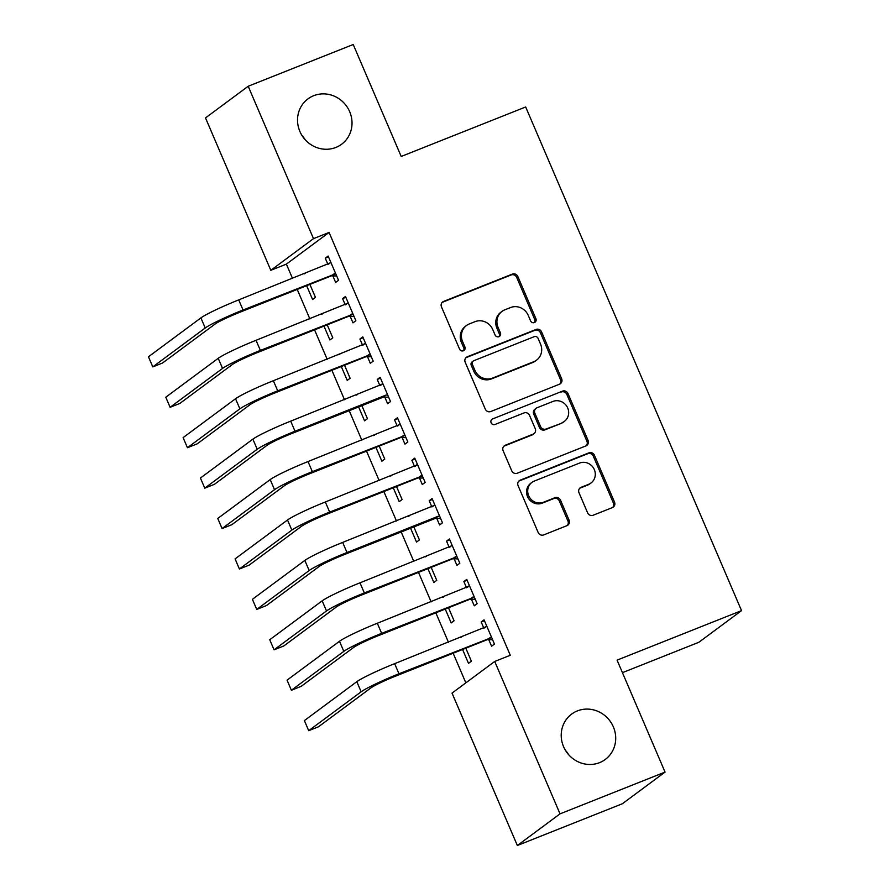 <?xml version="1.0" encoding="UTF-8"?>
<svg xmlns="http://www.w3.org/2000/svg" width="890" height="890" viewBox="0 0 890 890"><rect width="100%" height="100%" fill="white"/><g stroke="black" fill="none" stroke-linecap="round" stroke-linejoin="round"><path stroke-width="1.33" d="M534.434 322.547A3.026 2.87 53.4 0 0 535.913 318.698L517.846 276.545A4.328 4.094 53.4 0 0 512.328 274.098L443.598 301.421A4.328 4.094 53.4 0 0 441.484 306.905L459.551 349.069A3.026 2.87 53.4 0 0 464.024 350.438A3.026 2.87 53.4 0 0 464.892 346.944L462.555 341.482A13.862 13.105 53.4 0 1 466.516 325.495A13.862 13.105 53.4 0 1 469.33 323.927L475.06 321.657A13.862 13.105 53.4 0 1 492.715 329.489L495.062 334.952A3.026 2.87 53.4 0 0 499.535 336.32A3.026 2.87 53.4 0 0 500.403 332.827L498.066 327.364A13.862 13.105 53.4 0 1 502.027 311.378A13.862 13.105 53.4 0 1 504.841 309.809L510.571 307.54A13.862 13.105 53.4 0 1 528.226 315.372L530.562 320.834A3.026 2.87 53.4 0 0 534.434 322.547M534.412 322.547A3.026 2.87 53.4 0 0 534.757 319.555L516.69 277.402A4.328 4.094 53.4 0 0 511.172 274.954L442.441 302.277A4.328 4.094 53.4 0 0 442.185 302.389M463.39 350.782A3.026 2.87 53.4 0 0 463.746 347.79L461.398 342.339L462.555 341.482M498.901 336.665A3.026 2.87 53.4 0 0 499.245 333.672L496.909 328.221L498.066 327.364M577.376 710.91A28.235 26.7 53.4 0 0 571.647 714.103A28.235 26.7 53.4 0 0 565.117 749.781A28.235 26.7 53.4 0 0 599.548 762.652A28.235 26.7 53.4 0 0 605.278 759.459A28.235 26.7 53.4 0 0 611.808 723.781A28.235 26.7 53.4 0 0 577.376 710.91M313.692 95.697A28.235 26.7 53.4 0 0 307.962 98.89A28.235 26.7 53.4 0 0 301.432 134.568A28.235 26.7 53.4 0 0 335.875 147.44A28.235 26.7 53.4 0 0 341.604 144.247A28.235 26.7 53.4 0 0 348.124 108.569A28.235 26.7 53.4 0 0 313.692 95.697M587.6 512.807A4.328 4.094 53.4 0 0 593.118 515.254L612.398 507.589A4.328 4.094 53.4 0 0 614.523 502.105L594.453 455.291A4.328 4.094 53.4 0 0 588.935 452.843L520.205 480.166A4.328 4.094 53.4 0 0 518.091 485.651L538.161 532.465A4.328 4.094 53.4 0 0 543.679 534.923L566.963 525.656A4.328 4.094 53.4 0 0 569.088 520.172L560.5 500.136A4.328 4.094 53.4 0 0 554.982 497.688L543.423 502.283A11.581 10.958 53.4 0 1 529.305 496.998A11.581 10.958 53.4 0 1 531.975 482.358A11.581 10.958 53.4 0 1 534.334 481.056L579.579 463.067A11.581 10.958 53.4 0 1 593.697 468.34A11.581 10.958 53.4 0 1 591.027 482.981A11.581 10.958 53.4 0 1 588.668 484.293L581.125 487.286A4.328 4.094 53.4 0 0 579.012 492.771L587.6 512.807M494.718 661.459L560.033 813.849L517.346 845.5L452.031 693.11L494.718 661.459L510.282 655.274L329.066 232.457L313.502 238.642L270.816 270.304L205.501 117.914L248.188 86.252L313.502 238.642M248.188 86.252L353.219 44.5L401.201 156.462L525.678 106.978L741.537 610.629L617.07 660.124L665.053 772.086L560.033 813.849M559.51 384.202A4.328 4.094 53.4 0 0 561.635 378.717L541.565 331.892A4.328 4.094 53.4 0 0 536.047 329.445L467.317 356.768A4.328 4.094 53.4 0 0 465.203 362.252L485.272 409.077A4.328 4.094 53.4 0 0 490.791 411.525L559.51 384.202M568.009 393.591L588.079 440.405A4.328 4.094 53.4 0 1 585.954 445.901L517.235 473.224A4.328 4.094 53.4 0 1 511.717 470.777L503.128 450.741A4.328 4.094 53.4 0 1 505.242 445.245L533.11 434.164A4.328 4.094 53.4 0 0 535.235 428.68L529.539 415.385A4.328 4.094 53.4 0 0 524.021 412.938L494.996 424.474A3.026 2.87 53.4 0 1 492.003 419.268A3.026 2.87 53.4 0 1 492.615 418.923L562.491 391.144A4.328 4.094 53.4 0 1 568.009 393.591L566.852 394.448L586.922 441.262L588.079 440.405M622.444 672.662L698.85 642.28L741.537 610.629M471.444 599.248L474.259 605.812L477.14 603.665L466.749 579.412L463.857 581.559L466.527 587.778M445.245 609.06L451.186 622.922L454.067 620.775L448.493 607.77M443.799 596.823L442.675 597.268M436.79 518.403L439.604 524.966L442.486 522.831L432.095 498.578L429.214 500.714L431.884 506.933M410.59 528.226L416.531 542.077L419.413 539.941L413.839 526.924M409.144 515.978L408.032 516.423M402.147 437.557L404.961 444.121L407.843 441.985L397.452 417.733L394.559 419.869L397.229 426.099M375.947 447.381L381.888 461.231L384.769 459.095L379.196 446.09M374.501 435.132L373.377 435.577M367.492 356.723L370.307 363.276L373.188 361.14L362.797 336.887L359.916 339.023L362.586 345.253M341.293 366.535L347.233 380.386L350.115 378.25L344.541 365.245M339.847 354.287L338.734 354.732M332.849 275.878L335.664 282.442L338.545 280.294L328.143 256.042L325.262 258.178L327.932 264.408M306.649 285.69L312.59 299.552L315.472 297.405L309.898 284.399M305.203 273.453L304.08 273.897M329.066 232.457L286.38 264.119L292.532 278.481M297.227 289.439L309.853 318.909M314.548 329.856L327.186 359.326M331.881 370.284L344.508 399.743M349.203 410.702L361.83 440.172M366.524 451.119L379.162 480.589M383.857 491.547L396.484 521.017M401.179 531.964L413.805 561.434M418.5 572.392L431.127 601.851M435.822 612.81L448.46 642.28M453.155 653.227L465.848 682.864M323.971 326.118L329.912 339.969L332.793 337.833L327.22 324.828M322.525 313.87L321.401 314.315M350.171 316.295L352.985 322.859L355.867 320.723L345.476 296.47L342.583 298.606L345.253 304.836M358.626 406.953L364.555 420.814L367.448 418.678L361.863 405.662M357.168 394.715L356.056 395.16M384.825 397.14L387.628 403.704L390.521 401.557L380.119 377.304L377.238 379.452L379.908 385.67M393.269 487.798L399.209 501.66L402.091 499.513L396.517 486.507M391.822 475.56L390.699 476.005M419.468 477.986L422.283 484.538L425.164 482.402L414.773 458.15L411.892 460.286L414.551 466.516M427.923 568.643L433.853 582.494L436.745 580.358L431.172 567.353M426.477 556.395L425.353 556.84M454.123 558.82L456.926 565.384L459.819 563.248L449.417 538.995L446.535 541.131L449.205 547.361M462.566 649.489L468.507 663.339L471.389 661.203L465.815 648.198M461.12 637.24L459.997 637.685M488.766 639.665L491.58 646.229L494.462 644.093L484.071 619.841L481.19 621.977L483.86 628.207M665.053 772.086L622.366 803.748L517.346 845.5M568.743 754.798A28.235 26.7 53.4 0 0 565.495 750.415M305.07 139.585A28.235 26.7 53.4 0 0 301.81 135.202M286.38 264.119L270.816 270.304M325.262 258.178L328.51 256.887M342.583 298.606L345.832 297.316M359.916 339.023L363.165 337.733M377.238 379.452L380.486 378.161M394.559 419.869L397.808 418.578M411.892 460.286L415.129 458.995M429.214 500.714L432.462 499.424M446.535 541.131L449.784 539.841M463.857 581.559L467.105 580.269M481.19 621.977L484.438 620.686M502.027 311.378L500.87 312.234A13.862 13.105 53.4 0 0 496.909 328.221M466.516 325.495L465.37 326.352A13.862 13.105 53.4 0 0 461.398 342.339M559.777 384.08A4.328 4.094 53.4 0 0 560.478 379.574L540.408 332.749A4.328 4.094 53.4 0 0 534.89 330.301L466.171 357.624A4.328 4.094 53.4 0 0 465.904 357.747M538.094 338.389A3.026 2.87 53.4 0 0 534.222 336.676L473.903 360.661A3.026 2.87 53.4 0 0 472.423 364.5L474.882 370.251A13.862 13.105 53.4 0 0 492.548 378.083L533.778 361.696A13.862 13.105 53.4 0 0 536.592 360.127A13.862 13.105 53.4 0 0 540.553 344.141L538.094 338.389M473.291 360.995L472.134 361.852A3.026 2.87 53.4 0 0 471.266 365.356L472.423 364.5M536.592 360.127L535.435 360.984A13.862 13.105 53.4 0 1 532.632 362.553L491.391 378.94A13.862 13.105 53.4 0 1 473.736 371.108L471.266 365.356M586.221 445.779A4.328 4.094 53.4 0 0 586.922 441.262M533.989 433.675L532.843 434.531A4.328 4.094 53.4 0 1 531.964 435.021L504.085 446.101A4.328 4.094 53.4 0 0 503.829 446.224M492.615 418.923L562.491 391.144M562.035 422.672A11.581 10.958 53.4 0 0 564.394 421.359A11.581 10.958 53.4 0 0 567.064 406.719A11.581 10.958 53.4 0 0 552.935 401.446L537.004 407.776A4.328 4.094 53.4 0 0 534.879 413.26L540.575 426.555A4.328 4.094 53.4 0 0 546.093 429.002L560.889 423.529A11.581 10.958 53.4 0 0 563.236 422.216L564.394 421.359M536.125 408.265L534.968 409.122A4.328 4.094 53.4 0 0 533.733 414.117L534.879 413.26M560.889 423.529L544.947 429.859A4.328 4.094 53.4 0 1 539.429 427.411L533.733 414.117M566.852 394.448A4.328 4.094 53.4 0 0 561.334 392.001M591.027 482.981L589.87 483.837A11.581 10.958 53.4 0 1 587.522 485.15L579.98 488.143A4.328 4.094 53.4 0 0 579.713 488.254M531.975 482.358L530.829 483.214A11.581 10.958 53.4 0 0 528.148 497.855A11.581 10.958 53.4 0 0 542.277 503.139L543.423 502.283M567.23 525.545A4.328 4.094 53.4 0 0 567.931 521.028L559.343 500.992A4.328 4.094 53.4 0 0 553.825 498.545L542.277 503.139M612.665 507.478A4.328 4.094 53.4 0 0 613.366 502.961L593.296 456.147A4.328 4.094 53.4 0 0 587.778 453.7L519.059 481.023A4.328 4.094 53.4 0 0 518.792 481.134M330.958 262.606L238.72 299.886L243.048 309.987L335.73 273.731M328.733 264.096L330.735 262.094M336.676 275.945L331.403 275.844L240.167 312.123A22.061 1.747 156.8 0 0 214.946 324.138L162.514 363.02L152.791 366.891L205.223 327.998A33.086 2.626 -23.2 0 1 243.048 309.987M152.791 366.891L148.463 356.779L200.895 317.897A33.086 2.626 -23.2 0 1 238.72 299.886M331.403 275.844L334.295 273.708M348.279 303.023L256.042 340.303L260.381 350.404L353.052 314.159M346.054 304.514L348.068 302.511M353.998 316.373L348.735 316.273L257.488 352.551A22.061 1.747 156.8 0 0 232.279 364.555L179.836 403.437L170.112 407.309L222.544 368.427A33.086 2.626 -23.2 0 1 260.381 350.404M170.112 407.309L165.785 397.207L218.217 358.314A33.086 2.626 -23.2 0 1 256.042 340.303M348.735 316.273L351.617 314.126M365.612 343.451L273.363 380.72L277.702 390.832L370.385 354.576M363.376 344.931L365.389 342.928M371.33 356.79L366.057 356.69L274.821 392.968A22.061 1.747 156.8 0 0 249.601 404.983L197.168 443.865L187.434 447.726L239.877 408.844A33.086 2.626 -23.2 0 1 277.702 390.832M187.434 447.726L183.106 437.624L235.538 398.742A33.086 2.626 -23.2 0 1 273.363 380.72M366.057 356.69L368.938 354.554M382.934 383.868L290.696 421.148L295.024 431.25L386.26 394.971L387.706 395.004M380.709 385.359L382.711 383.356M388.652 397.207L383.379 397.107L292.143 433.386A22.061 1.747 156.8 0 0 266.922 445.401L214.49 484.282L204.767 488.154L257.199 449.261A33.086 2.626 -23.2 0 1 295.024 431.25M204.767 488.154L200.428 478.041L252.871 439.159A33.086 2.626 -23.2 0 1 290.696 421.148M383.379 397.107L386.26 394.971M400.255 424.296L308.018 461.565L312.346 471.667L405.028 435.421M398.03 425.776L400.033 423.774M405.974 437.635L400.7 437.535L309.464 473.814A22.061 1.747 156.8 0 0 284.244 485.818L231.812 524.711L222.088 528.571L274.521 489.689A33.086 2.626 -23.2 0 1 312.346 471.667M222.088 528.571L217.761 518.47L270.193 479.588A33.086 2.626 -23.2 0 1 308.018 461.565M400.7 437.535L403.593 435.399M417.588 464.714L325.339 501.982L329.678 512.095L422.349 475.839M415.352 466.204L417.366 464.202M423.306 478.052L418.033 477.952L326.786 514.231A22.061 1.747 156.8 0 0 301.577 526.246L249.133 565.128L239.41 568.999L291.853 530.106A33.086 2.626 -23.2 0 1 329.678 512.095M239.41 568.999L235.082 558.887L287.514 520.005A33.086 2.626 -23.2 0 1 325.339 501.982M418.033 477.952L420.914 475.816M434.91 505.131L342.672 542.411L347 552.512L438.236 516.233L439.682 516.267M432.674 506.621L434.687 504.619M440.628 518.481L435.355 518.38L344.118 554.648A22.061 1.747 156.8 0 0 318.898 566.663L266.466 605.545L256.743 609.416L309.175 570.535A33.086 2.626 -23.2 0 1 347 552.512M256.743 609.416L252.404 599.315L304.836 560.422A33.086 2.626 -23.2 0 1 342.672 542.411M435.355 518.38L438.236 516.233M452.231 545.559L359.994 582.828L364.322 592.94L457.004 556.684M450.006 547.038L452.009 545.036M457.95 558.898L452.676 558.798L361.44 595.076A22.061 1.747 156.8 0 0 336.22 607.08L283.788 645.973L274.064 649.834L326.497 610.952A33.086 2.626 -23.2 0 1 364.322 592.94M274.064 649.834L269.737 639.732L322.169 600.85A33.086 2.626 -23.2 0 1 359.994 582.828M452.676 558.798L455.558 556.662M469.553 585.976L377.316 623.256L381.643 633.357L474.326 597.112M467.328 587.467L469.341 585.464M475.271 599.315L469.998 599.215L378.762 635.493A22.061 1.747 156.8 0 0 353.541 647.508L301.109 686.39L291.386 690.262L343.818 651.369A33.086 2.626 -23.2 0 1 381.643 633.357M291.386 690.262L287.058 680.149L339.491 641.267A33.086 2.626 -23.2 0 1 377.316 623.256M469.998 599.215L472.89 597.079M486.886 626.404L394.637 663.673L398.976 673.774L491.647 637.529M484.649 627.884L486.663 625.881M492.604 639.743L487.331 639.643L396.083 675.922A22.061 1.747 156.8 0 0 370.874 687.926L318.431 726.819L308.708 730.679L361.151 691.797A33.086 2.626 -23.2 0 1 398.976 673.774M308.708 730.679L304.38 720.577L356.812 681.684A33.086 2.626 -23.2 0 1 394.637 663.673M487.331 639.643L490.212 637.507M534.757 319.555L535.913 318.698M463.746 347.79L464.892 346.944M499.245 333.672L500.403 332.827M442.441 302.277L443.598 301.421M511.172 274.954L512.328 274.098M516.69 277.402L517.846 276.545M466.171 357.624L467.317 356.768M534.89 330.301L536.047 329.445M540.408 332.749L541.565 331.892M560.478 379.574L561.635 378.717M473.736 371.108L474.882 370.251M491.391 378.94L492.548 378.083M532.632 362.553L533.778 361.696M504.085 446.101L505.242 445.245M531.964 435.021L533.11 434.164M539.429 427.411L540.575 426.555M544.947 429.859L546.093 429.002M579.98 488.143L581.125 487.286M587.522 485.15L588.668 484.293M553.825 498.545L554.982 497.688M559.343 500.992L560.5 500.136M567.931 521.028L569.088 520.172M519.059 481.023L520.205 480.166M587.778 453.7L588.935 452.843M593.296 456.147L594.453 455.291M613.366 502.961L614.523 502.105M200.895 317.897L205.223 327.998M218.217 358.314L222.544 368.427M235.538 398.742L239.877 408.844M252.871 439.159L257.199 449.261M270.193 479.588L274.521 489.689M287.514 520.005L291.853 530.106M304.836 560.422L309.175 570.535M322.169 600.85L326.497 610.952M339.491 641.267L343.818 651.369M356.812 681.684L361.151 691.797"/></g></svg>
